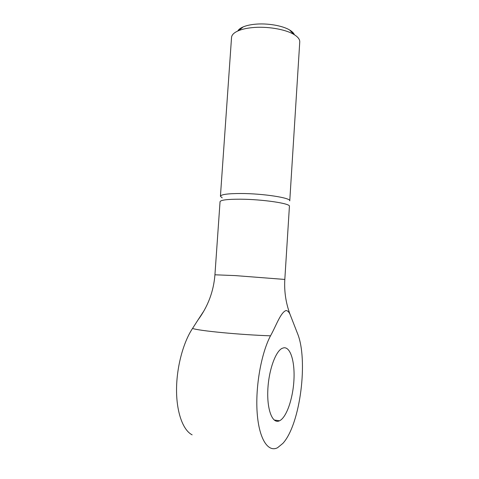 <?xml version="1.0" encoding="UTF-8"?>
<svg xmlns="http://www.w3.org/2000/svg" width="479" height="479" viewBox="0 0 479 479"><rect width="100%" height="100%" fill="white"/><g stroke="black" fill="none" stroke-linecap="round" stroke-linejoin="round"><path stroke-width="0.72" d="M220.424 196.264L231.543 37.416C231.758 34.835 234.057 32.602 238.446 30.716C242.039 29.225 246.577 28.207 252.068 27.65C266.593 26.111 285.191 29.177 293.795 34.392C297.89 36.841 299.878 39.362 299.752 41.948L289.759 200.869C291.166 197.893 263.091 193.516 240.805 193.504C227.818 193.54 221.023 194.456 220.424 196.264L222.208 197.857M237.8 30.997C238.656 29.429 240.464 28.057 243.218 26.884C246.248 25.615 250.062 24.746 254.66 24.273C266.809 22.968 282.299 25.531 289.573 29.961C292.142 31.488 293.753 33.087 294.399 34.751M214.933 274.796L220.047 201.707C220.633 200.012 227.429 199.174 240.416 199.198C262.708 199.294 290.813 203.527 289.418 206.317L284.819 279.443L235.231 275.599L214.933 274.796C213.634 291.424 207.94 306.56 197.839 320.194L204.018 310.757M277.557 447.721L282.879 443.38C300.483 424.154 308.386 359.352 297.429 333.3L289.999 314.242C288.915 311.955 287.628 310.709 286.143 310.5C280.586 312.236 275.886 326.409 270.503 335.827C261.3 353.215 255.277 386.553 257.151 412.676C258.971 438.878 268.03 452.745 277.557 447.721M192.133 434.842C183.008 430.244 176.488 412.413 176.541 389.732C176.589 367.058 183.247 342.365 192.54 328.45C198.893 330.809 239.793 334.773 270.503 335.827M192.54 328.45L197.839 320.194M283.808 347.796C290.597 346.844 295.016 362.064 293.914 380.428C292.903 398.762 286.496 417.508 279.526 420.784L279.233 420.909C272.527 423.909 266.983 410.12 267.803 390.481C268.539 370.884 275.389 351.478 282.101 348.353L283.808 347.796M243.218 26.884L238.446 30.716M274.138 419.993L279.526 420.784M289.999 314.248C285.837 302.914 284.107 291.316 284.819 279.443M289.573 29.961L293.795 34.392"/></g></svg>
